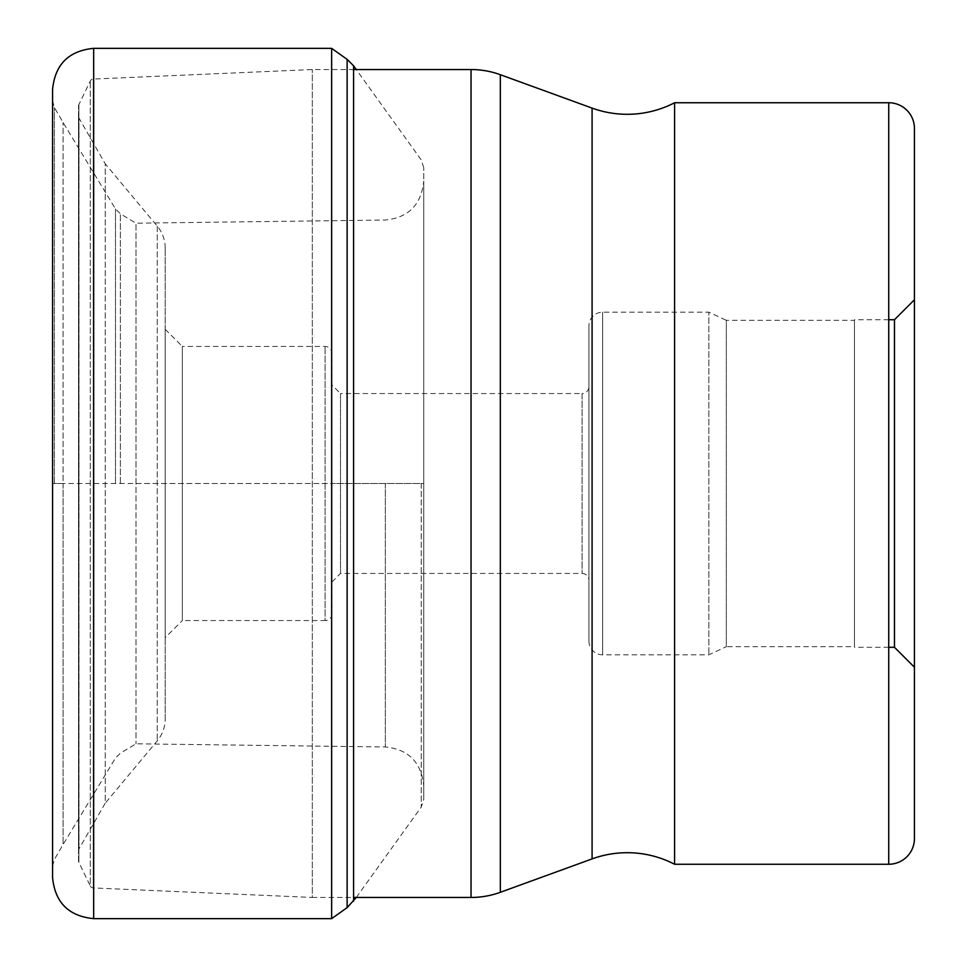<?xml version="1.0" encoding="UTF-8"?>
<svg xmlns="http://www.w3.org/2000/svg" width="967" height="967" viewBox="0 0 967 967"><rect width="100%" height="100%" fill="white"/><g stroke="black" fill="none" stroke-linecap="round" stroke-linejoin="round"><path stroke-width="0.73" stroke-dasharray="4.83 3.63" d="M52.569 89.472L52.569 877.528M331.645 918.65L331.645 483.5L423.739 483.5L423.739 785.881L423.739 181.119L423.739 799.31L423.739 167.69L423.739 483.5L135.996 483.5L135.996 743.804L135.996 223.196L135.996 483.5L63.085 483.5L63.085 844.505L63.085 122.495L63.085 483.5L52.569 483.5L52.569 866.251L52.569 100.749L52.569 483.5L331.645 483.5L331.645 48.35M78.532 860.92L78.532 106.08L78.532 860.92A3.421 3.421 0 0 0 78.883 862.419L90.306 886.014L90.306 80.986L90.306 886.014A3.421 3.421 0 0 0 93.243 887.936L312.317 897.461L312.317 69.539L312.317 897.461L353.596 897.461M78.532 106.08A3.421 3.421 0 0 1 78.883 104.581L90.306 80.986A3.421 3.421 0 0 1 93.243 79.064L312.317 69.539L353.596 69.539M674.591 102.744L674.591 864.256M888.733 102.744L888.733 864.256M888.733 319.714L854.477 319.714L854.477 647.286L854.477 319.714M888.733 647.286L854.477 647.286M854.477 320.319L854.477 646.681L854.477 320.319L726.302 320.319L726.302 646.681L854.477 646.681M588.927 641.109A13.707 13.707 0 0 0 602.634 654.816L602.634 312.184L602.634 654.816L708.847 654.816L726.302 646.681L726.302 320.319L708.847 312.184L708.847 654.816L708.847 312.184L602.634 312.184A13.707 13.707 0 0 0 588.927 325.891L588.927 641.109L588.927 325.891M588.927 580.297L588.927 386.703A6.854 6.854 0 0 1 582.074 393.557L582.074 573.443L582.074 393.557L340.517 393.557L340.517 573.443L582.074 573.443A6.854 6.854 0 0 1 588.927 580.297L588.927 386.703M331.947 582.013L340.517 573.443L340.517 393.557L331.947 384.987L331.947 582.013L331.947 384.987M331.947 613.707L331.947 613.707A6.854 6.854 0 0 1 325.093 620.56L325.093 346.44L325.093 620.56L182.34 620.56L182.34 346.44L325.093 346.44A6.854 6.854 0 0 1 331.947 353.293L331.947 613.707L331.947 353.293M165.2 329.312L182.34 346.44L182.34 620.56L165.2 637.688L165.2 329.312L165.2 637.688M165.2 718.904L165.2 248.096L165.2 718.904A34.268 34.268 0 0 1 157.246 740.855L105.246 803.178L105.246 163.822L78.992 118.059A3.421 3.421 0 0 1 78.532 116.354L78.532 850.646L78.532 116.354M165.2 248.096A34.268 34.268 0 0 0 157.246 226.145L105.246 163.822L105.246 803.178L78.992 848.941A3.421 3.421 0 0 0 78.532 850.646M78.992 848.941L78.992 118.059L78.992 848.941M78.883 104.581L78.883 862.419L78.883 104.581M93.243 79.064L93.243 887.936L93.243 79.064M93.678 48.35L93.678 918.65M347.129 907.626L347.129 59.374M353.596 65.804L353.596 901.196M421.237 483.5L421.237 807.07L421.237 483.5M385.337 483.5L385.337 746.971L385.337 483.5M120.367 483.5L120.367 213.804L120.367 483.5M115.484 483.5L115.484 208.92L115.484 483.5M54.394 483.5L54.394 107.542L54.394 483.5M471.038 897.461L471.038 69.539M500.326 74.701L500.326 892.299M592.082 858.901L592.082 108.099M157.246 226.145L157.246 740.855L157.246 226.145M423.739 167.69L421.237 159.93L356.279 69.539M356.279 897.461L421.237 807.07L423.739 799.31M52.569 866.251L54.394 859.458L63.085 844.505L115.484 758.08L120.367 753.196L135.996 743.804L385.337 746.971C408.497 749.304 421.298 762.274 423.739 785.869M52.569 100.749L54.394 107.542L63.085 122.495L115.484 208.92L120.367 213.804L135.996 223.196L385.337 220.029C408.497 217.696 421.298 204.726 423.739 181.131"/><path stroke-width="1.45" d="M52.569 483.5L52.569 89.472C54.998 64.487 68.705 50.792 93.678 48.35L93.678 918.65C68.705 916.208 54.998 902.513 52.569 877.528L52.569 483.5M356.279 897.461L347.129 907.626L347.129 59.374L331.645 48.35L331.645 918.65L93.678 918.65M353.596 897.461L471.038 897.461A85.664 85.664 0 0 0 500.326 892.299L592.082 858.901A102.792 102.792 0 0 1 674.591 864.256L888.733 864.256A25.698 25.698 0 0 0 914.431 838.558L914.431 128.442L914.431 838.558M353.596 69.539L471.038 69.539A85.664 85.664 0 0 1 500.326 74.701L592.082 108.099A102.792 102.792 0 0 0 674.591 102.744L888.733 102.744L888.733 864.256M674.591 864.256L674.591 102.744M914.431 128.442L914.431 128.442A25.698 25.698 0 0 0 888.733 102.744M914.431 667.242L914.431 299.758L914.431 667.242L894.475 647.286L894.475 319.714L914.431 299.758M888.733 319.714L894.475 319.714L894.475 647.286L888.733 647.286M353.596 901.196L353.596 65.804L347.129 59.374M471.038 69.539L471.038 897.461M500.326 892.299L500.326 74.701M592.082 108.099L592.082 858.901M331.645 48.35L93.678 48.35M356.279 69.539L353.596 65.804M347.129 907.626L331.645 918.65"/></g></svg>
